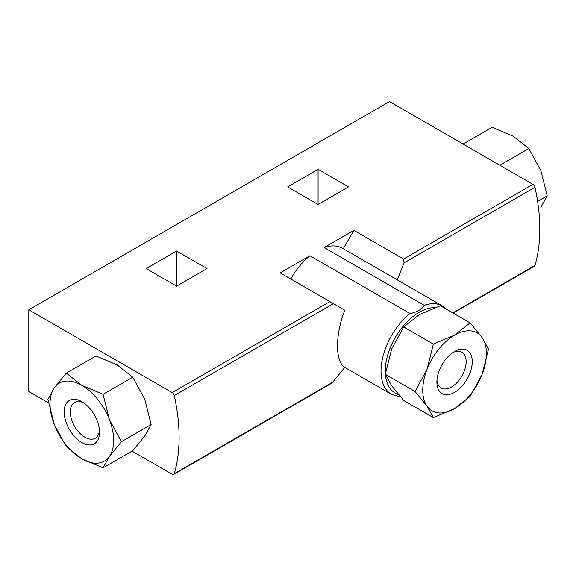 <?xml version="1.0" encoding="UTF-8"?>
<svg xmlns="http://www.w3.org/2000/svg" width="576" height="576" viewBox="0 0 576 576"><rect width="100%" height="100%" fill="white"/><g stroke="black" fill="none" stroke-linecap="round" stroke-linejoin="round"><path stroke-width="0.86" d="M414.994 391.464L427.025 406.181L433.368 417.607L403.69 400.471L391.658 385.762L385.315 374.328L391.658 349.006L403.69 326.966L419.22 314.719L440.438 305.748L470.117 322.884L454.586 335.138L433.368 344.102L427.025 369.425L414.994 391.464L385.315 374.328M103.068 467.834L132.746 450.698L144.778 435.989L151.121 424.555L144.778 399.233L132.746 377.194L117.209 364.946L95.99 355.975L66.312 373.111L81.85 385.366L103.068 394.33L109.411 419.652L121.442 441.691L109.411 456.408L103.068 467.834L81.85 458.87L66.312 446.616L54.281 424.577L47.938 399.254L54.281 387.828L66.312 373.111M176.623 286.135L207.036 268.574L176.623 251.014L146.21 268.574L176.623 286.135L176.623 251.014M343.267 248.717L353.866 230.357L324.13 247.529A51.012 29.455 -60 0 1 342.526 248.285L442.606 306.065A51.012 29.455 -60 0 0 424.21 305.309C422.741 308.837 416.153 312.646 409.99 313.517L309.91 255.737L280.174 272.902L344.794 310.212C335.074 334.814 335.138 361.714 344.794 367.38L331.992 383.054L173.714 474.437A3.002 1.735 -120 0 0 174.254 473.702A170.46 98.417 -120 0 0 174.254 395.554A3.002 1.735 -120 0 0 172.217 392.616L28.8 309.816L389.513 101.563L532.93 184.363A3.002 1.735 -120 0 1 534.967 187.301A170.46 98.417 -120 0 1 534.967 265.442A3.002 1.735 -120 0 1 534.434 266.184L453.168 313.099M353.866 230.357L403.567 259.049L404.071 262.872L397.411 279.583M424.21 305.309L324.13 247.529M318.082 204.466L348.494 186.905L318.082 169.344L287.669 186.905L318.082 204.466L318.082 169.344M28.8 309.816L28.8 391.493L48.506 402.869M132.048 451.102L172.217 474.293A3.002 1.735 -120 0 0 173.714 474.437M290.786 279.029A51.012 29.455 -60 0 1 309.91 255.737M540.857 207.31L547.2 195.883L540.857 170.561L528.826 148.522L513.288 136.274L492.07 127.303L463.09 144.036M537.61 201.42L547.2 195.883M499.838 165.254L528.826 148.522M132.746 377.194L103.068 394.33M151.121 424.555L121.442 441.691M81.85 458.87A45.014 25.985 -120 0 0 109.411 456.408A45.014 25.985 -120 0 0 109.411 419.652A45.014 25.985 -120 0 0 81.85 385.366A45.014 25.985 -120 0 0 54.281 387.828A45.014 25.985 -120 0 0 54.281 424.577A45.014 25.985 -120 0 0 81.85 458.87M81.85 442.534A25.006 14.436 -120 0 0 99.526 432.324A25.006 14.436 -120 0 0 81.85 401.695A25.006 14.436 -120 0 0 64.166 411.905A25.006 14.436 -120 0 0 81.85 442.534M433.368 344.102L403.69 326.966M433.368 417.607L454.586 408.643L470.117 396.389L482.148 374.35L488.498 349.027L482.148 337.601L470.117 322.884M454.586 408.643A45.014 25.985 120 0 0 482.148 374.35A45.014 25.985 120 0 0 482.148 337.601A45.014 25.985 120 0 0 454.586 335.138A45.014 25.985 120 0 0 427.025 369.425A45.014 25.985 120 0 0 427.025 406.181A45.014 25.985 120 0 0 454.586 408.643M436.903 382.097A25.006 14.436 -60 0 1 454.586 351.468A25.006 14.436 -60 0 1 472.27 361.678A25.006 14.436 -60 0 1 454.586 392.306A25.006 14.436 -60 0 1 436.903 382.097M83.448 402.71A20.678 11.938 -120 0 0 74.57 402.444A20.678 11.938 -120 0 0 71.402 419.011A20.678 11.938 -120 0 0 84.91 437.227A20.678 11.938 -120 0 0 95.249 438.25A20.678 11.938 -120 0 0 99.454 430.43M452.981 352.483A20.678 11.938 -60 0 1 461.858 352.217A20.678 11.938 -60 0 1 465.034 368.784A20.678 11.938 -60 0 1 451.526 387A20.678 11.938 -60 0 1 441.187 388.022A20.678 11.938 -60 0 1 436.975 380.203M403.567 259.049L532.93 184.363M172.217 392.616L329.875 301.594M344.786 367.402L391.594 394.423A51.012 29.455 -60 0 1 382.572 358.128A51.012 29.455 -60 0 1 409.99 313.517M398.455 394.474A48.01 27.72 -60 0 1 385.416 374.594M385.366 373.954A48.01 27.72 -60 0 1 400.507 329.566A48.01 27.72 -60 0 1 434.844 307.649M404.071 262.872L534.967 187.301M174.254 473.702L333.432 381.802M452.801 312.883L534.967 265.442M174.254 395.554L333.432 303.653M446.983 309.528L442.606 306.065M391.594 394.423L400.658 397.044"/></g></svg>
